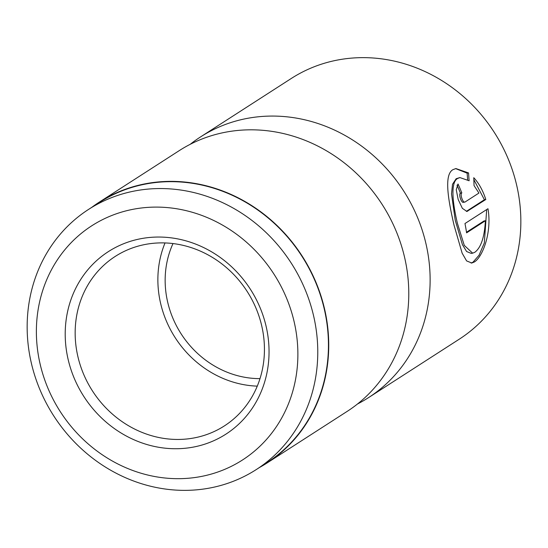 <?xml version="1.0" encoding="UTF-8"?>
<svg xmlns="http://www.w3.org/2000/svg" width="548" height="548" viewBox="0 0 548 548"><rect width="100%" height="100%" fill="white"/><g stroke="black" fill="none" stroke-linecap="round" stroke-linejoin="round"><path stroke-width="0.82" d="M77.891 356.597A100.798 91.968 -122.8 0 0 224.372 425.912A100.798 91.968 -122.8 0 0 261.704 325.745A100.798 91.968 -122.8 0 0 115.217 256.43A100.798 91.968 -122.8 0 0 77.891 356.597M165.037 242.935A100.798 91.968 -122.8 0 0 160.605 303.325A100.798 91.968 -122.8 0 0 257.265 386.135M294.098 321.573A139.254 127.054 -122.8 0 0 135.918 208.781A139.254 127.054 -122.8 0 0 40.155 364.201A139.254 127.054 -122.8 0 0 198.335 477A139.254 127.054 -122.8 0 0 294.098 321.573M31.352 363.139A154.762 141.206 57.2 0 1 88.666 209.343A154.762 141.206 57.2 0 1 313.572 315.764A154.762 141.206 57.2 0 1 256.265 469.568A154.762 141.206 57.2 0 1 31.352 363.139M266.102 326.272A108.552 99.044 57.2 0 1 191.458 447.428A108.552 99.044 57.2 0 1 68.151 359.502A108.552 99.044 57.2 0 1 142.802 238.353A108.552 99.044 57.2 0 1 266.102 326.272M472.657 253.169L474.787 252.299C480.966 247.717 484.507 237.195 485.398 220.728L466.581 232.852A155.07 141.487 -122.8 0 0 464.971 223.536L487.967 208.726C492.111 232.297 482.617 257.026 474.41 261.951L471.794 263.019L466.608 260.916L462.135 253.162L454.093 225.392C448.346 200.63 443.729 174.901 452.867 169.695L455.861 168.558L468.54 172.921L469.115 180.765L459.916 177.586L457.553 178.497C450.244 182.642 452.751 203.555 457.395 223.269L464.286 245.394L472.657 253.169L471.246 253.409L466.595 251.511L462.416 244.62L455.265 220.371L451.511 193.924L452.511 184.279L456.142 178.737L459.71 177.627M471.116 263.088L472.993 262.191L479.068 255.21L484.329 242.942L486.679 209.781M88.666 209.343L99.339 202.465A154.762 141.206 57.2 0 1 324.245 308.887A154.762 141.206 57.2 0 1 266.938 462.69L256.265 469.568M91.817 207.308A155.07 141.487 57.2 0 1 99.167 202.205L179.217 150.652A155.07 141.487 57.2 0 1 404.575 257.293A155.07 141.487 57.2 0 1 347.151 411.397L267.102 462.95A155.07 141.487 57.2 0 1 259.416 467.533M173.004 243.552A93.044 84.892 -122.8 0 0 167.674 302.14A93.044 84.892 -122.8 0 0 259.999 378.627M190.225 144.302A155.07 141.487 57.2 0 1 200.561 136.904L291.276 78.48A155.07 141.487 57.2 0 1 516.641 185.114A155.07 141.487 57.2 0 1 459.21 339.226L368.496 397.649A155.07 141.487 57.2 0 1 357.481 403.999M465.067 201.993L478.938 193.054L474.054 185.601L473.773 177.71C478.918 183.258 482.925 190.519 485.809 199.499L466.917 211.46L462.361 208.336L458.176 199.499L456.251 189.718L458.018 183.998A155.07 141.487 57.2 0 1 461.827 192.944C459.683 194.047 463.094 203.589 465.067 201.993L463.649 202.226C461.683 203.829 458.265 194.293 460.409 193.184A155.07 141.487 -122.8 0 0 457.018 185.142M200.561 136.904A155.07 141.487 57.2 0 1 425.919 243.545A155.07 141.487 57.2 0 1 368.496 397.649M99.167 202.205A155.07 141.487 57.2 0 1 324.532 308.846A155.07 141.487 57.2 0 1 267.102 462.95M467.759 211.124L466.348 211.364L484.398 199.739L485.809 199.499M484.398 199.739L473.869 179.682M460.409 193.184L461.827 192.944M467.629 179.723L467.129 173.154L468.54 172.921M467.129 173.154L455.772 168.668M466.492 232.236L483.987 220.967L485.398 220.728"/></g></svg>
